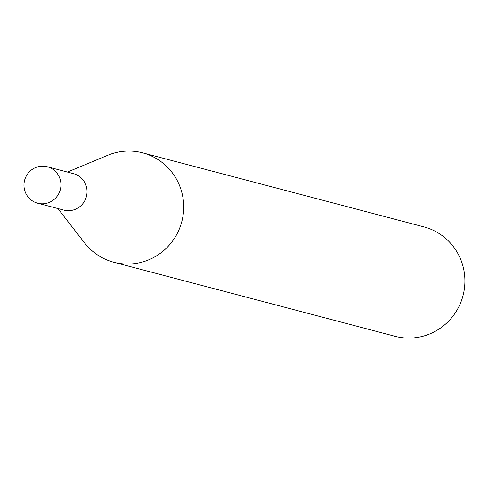 <?xml version="1.0" encoding="UTF-8"?>
<svg xmlns="http://www.w3.org/2000/svg" width="488" height="488" viewBox="0 0 488 488"><rect width="100%" height="100%" fill="white"/><g stroke="black" fill="none" stroke-linecap="round" stroke-linejoin="round"><path stroke-width="0.73" d="M37.649 203.221L63.757 210.09A18.861 18.459 -75.3 0 0 86.614 195.719A18.861 18.459 -75.3 0 0 73.359 173.618L47.251 166.744A18.861 18.459 -75.3 0 0 24.4 181.115A18.861 18.459 -75.3 0 0 37.649 203.221A18.861 18.459 -75.3 0 0 60.506 188.85A18.861 18.459 -75.3 0 0 47.251 166.744M57.828 208.529L84.65 242.963A56.578 55.382 -75.3 0 0 140.593 262.501A56.578 55.382 -75.3 0 0 182.384 219.161A56.578 55.382 -75.3 0 0 142.63 152.848A56.578 55.382 -75.3 0 0 107.305 155.465M84.369 242.603A56.578 55.382 -75.3 0 0 113.832 262.276L395.042 336.287A56.578 55.382 -75.3 0 0 463.6 293.172A56.578 55.382 -75.3 0 0 423.846 226.859L142.63 152.848M113.832 262.276A56.578 55.382 -75.3 0 0 182.39 219.161A56.578 55.382 -75.3 0 0 164.157 164.133A56.578 55.382 -75.3 0 0 107.726 155.288L67.429 172.057M24.4 181.115A18.861 18.459 -75.3 0 0 38.467 203.417A18.861 18.459 -75.3 0 0 60.506 188.85A18.861 18.459 -75.3 0 0 46.439 166.548A18.861 18.459 -75.3 0 0 24.4 181.115"/></g></svg>
